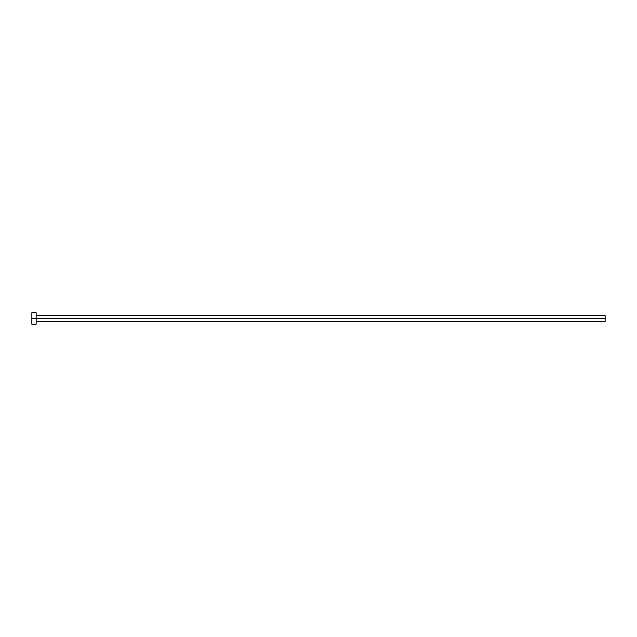 <?xml version="1.0" encoding="UTF-8"?>
<svg xmlns="http://www.w3.org/2000/svg" width="637" height="637" viewBox="0 0 637 637"><rect width="100%" height="100%" fill="white"/><g stroke="black" fill="none" stroke-linecap="round" stroke-linejoin="round"><path stroke-width="0.96" d="M31.85 324.233L31.85 312.767L31.85 318.5L605.15 318.5L605.15 321.367L605.15 318.5L31.85 318.5L31.85 324.233L36.15 324.233L36.15 312.767L36.15 324.233M605.15 318.5L605.15 315.633L605.15 318.5M36.15 321.367L605.15 321.367M31.85 312.767L36.15 312.767M36.15 315.633L605.15 315.633"/></g></svg>
